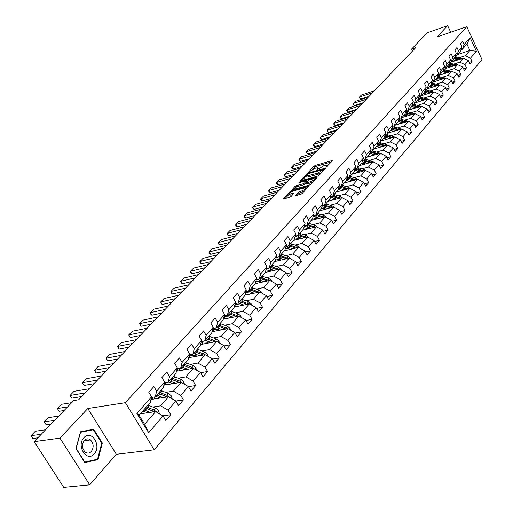 <?xml version="1.0" encoding="UTF-8"?>
<svg xmlns="http://www.w3.org/2000/svg" width="513" height="513" viewBox="0 0 513 513"><rect width="100%" height="100%" fill="white"/><g stroke="black" fill="none" stroke-linecap="round" stroke-linejoin="round"><path stroke-width="0.77" d="M325.979 167.302L332.437 160.838L332.007 160.563L315.418 165.372L313.988 166.18L308.441 172.278L315.072 168.29L317.88 167.738L317.746 168.815L317.034 169.585L317.316 169.784L323.665 165.814L325.056 165.417L326.518 165.257L326.396 166.334L325.684 167.103L325.979 167.302M295.629 195.248L296.02 195.588L300.817 194.273L302.324 193.414L308.82 186.059L291.493 190.791L290.018 191.631L283.426 198.961L289.556 197.358L291.051 196.505L293.891 193.132L289.505 194.074C289.056 193.177 290.416 192.093 293.583 190.817L305.883 187.611C306.338 188.515 304.972 189.605 301.779 190.881L298.419 192.253L295.629 195.248L295.828 195.626M87.787 408.521L59.957 438.128L34.179 441.635L63.695 487.35L89.717 484.811L116.342 454.287L154.221 449.811L125.377 402.679L87.787 408.521L116.342 454.287M450.715 32.229L447.637 25.65L436.999 36.968L466.779 26.67L125.377 402.679M447.637 25.65L427.233 32.8L411.612 49.043L412.529 50.96M34.179 441.635L73.654 400.576L78.675 399.755L415.716 47.632L411.612 49.043M317.637 176.094L319.105 175.26L325.274 168.585L324.857 168.29L308.172 173.067L306.736 173.888L300.432 180.877L317.637 176.094M317.124 177.402L310.814 184.231L309.326 185.078L292.025 189.816L294.821 186.527L296.29 185.693L303.068 183.795L304.542 182.955L306.383 180.679L298.899 182.705L299.65 181.91L316.713 177.094L317.124 177.402M154.221 449.811L481.996 59.585L466.779 26.67M162.852 415.819L170.784 414.696L168.059 410.163L175.908 401.025L183.41 399.89L180.743 395.401L188.361 386.526L190.996 390.989L195.671 385.507L193.061 381.063L200.468 372.438L203.045 376.856L207.592 371.527L205.027 367.128L212.228 358.747L214.761 363.121L219.179 357.939L216.666 353.585L223.668 345.435L226.15 349.763L230.446 344.723L227.984 340.414L234.794 332.488L237.224 336.772L241.405 331.873L238.987 327.602L245.618 319.888L248.003 324.133L252.075 319.355L249.703 315.129L256.154 307.62L258.501 311.821L262.464 307.178L260.136 302.991L266.414 295.68L268.722 299.836L272.576 295.315L270.293 291.166L276.411 284.042L278.674 288.165L282.432 283.753L280.188 279.649L286.151 272.704L288.377 276.783L292.038 272.486L289.832 268.421L295.648 261.656L297.829 265.696L301.407 261.502L299.239 257.481L304.908 250.876L307.05 254.884L310.538 250.793L308.409 246.804L313.937 240.366L316.046 244.329L319.445 240.34L317.355 236.397L322.748 230.113L324.825 234.037L328.14 230.145L326.082 226.233L331.347 220.103L333.392 223.995L336.631 220.192L334.604 216.319L339.747 210.33L341.754 214.184L344.916 210.477L342.921 206.636L347.942 200.788L349.917 204.61L353.008 200.987L351.046 197.178L355.951 191.464L357.894 195.254L360.915 191.708L358.985 187.938L363.781 182.359L365.692 186.11L368.642 182.647L366.744 178.909L371.425 173.458L373.31 177.177L376.196 173.792L374.323 170.085L378.902 164.756L380.761 168.437L383.577 165.135L381.736 161.46L386.212 156.247L388.04 159.896L390.803 156.664L388.982 153.021L393.368 147.924L395.164 151.54L397.864 148.379L396.074 144.769L400.364 139.78L402.134 143.371L404.776 140.273L403.013 136.695L407.207 131.809L408.957 135.368L411.541 132.341L409.804 128.795L413.908 124.011L415.633 127.538L418.159 124.576L416.447 121.055L420.468 116.374L422.167 119.875L424.642 116.97L422.956 113.482L426.893 108.897L428.567 112.366L430.997 109.526L429.33 106.063L433.184 101.574L434.838 105.018L437.211 102.228L435.569 98.797L439.346 94.405L440.981 97.816L443.309 95.085L441.687 91.68L445.387 87.37L446.996 90.756L449.279 88.082L447.676 84.709L451.305 80.483L452.896 83.837L455.134 81.214L453.55 77.873L457.109 73.731L458.673 77.059L460.866 74.488L459.308 71.166L462.797 67.107L464.342 70.409L466.497 67.889L464.958 64.6L468.375 60.617L469.902 63.894L472.011 61.419L470.492 58.155L476.41 51.268L470.139 37.725L466.933 44.047L462.328 49.254L460.924 49.723M170.784 414.696L165.827 420.506L163.076 415.953L148.661 432.735L136.868 413.42L151.559 396.857L148.77 392.24L153.868 386.539L156.632 391.137L164.628 382.127L161.896 377.555L166.84 372.028L169.546 376.574L177.312 367.821L174.644 363.3L179.447 357.933L182.096 362.435L189.637 353.932L187.021 349.456L191.689 344.236L194.286 348.693L201.615 340.427L199.05 336.002L203.584 330.923L206.13 335.335L213.261 327.3L210.747 322.921L215.159 317.983L217.653 322.35L224.585 314.533L222.116 310.198L226.406 305.395L228.856 309.717L235.602 302.119L233.184 297.822L237.359 293.147L239.763 297.425L246.323 290.025L243.951 285.773L248.016 281.227L250.376 285.459L256.769 278.258L254.435 274.045L258.398 269.62L260.713 273.807L266.94 266.792L264.65 262.624L268.504 258.308L270.781 262.464L276.847 255.621L274.602 251.492L278.36 247.285L280.592 251.402L286.504 244.733L284.298 240.648L287.96 236.544L290.153 240.616L295.924 234.12L293.75 230.068L297.322 226.073L299.483 230.106L305.107 223.764L302.971 219.756L306.46 215.858L308.576 219.853L314.065 213.664L311.968 209.695L315.367 205.893L317.451 209.849L322.805 203.808L320.747 199.878L324.062 196.165L326.114 200.083L331.34 194.19L329.314 190.291L332.552 186.668L334.572 190.547L339.677 184.795L337.682 180.935L340.844 177.395L342.831 181.243L347.814 175.619L345.852 171.791L348.943 168.335L350.898 172.144L355.772 166.654L353.835 162.865L356.856 159.485L358.779 163.262L363.537 157.895L361.639 154.137L364.589 150.835L366.481 154.58L371.136 149.328L369.264 145.609L372.149 142.377L374.015 146.09L378.562 140.96L376.722 137.266L379.543 134.105L381.377 137.785L385.827 132.764L384.013 129.109L386.77 126.018L388.578 129.667L392.939 124.755L391.143 121.132L393.843 118.105L395.626 121.722L399.89 116.919L398.12 113.322L400.768 110.366L402.525 113.95L406.694 109.25L404.956 105.684L407.54 102.786L409.271 106.338L413.356 101.734L411.638 98.201L414.177 95.367L415.883 98.894L419.878 94.386L418.185 90.878L420.666 88.108L422.353 91.596L426.271 87.184L424.597 83.709L427.028 80.99L428.688 84.453L432.523 80.131L430.882 76.681L433.261 74.019L434.896 77.45L438.66 73.218L437.031 69.8L439.365 67.19L440.981 70.595L444.668 66.44L443.065 63.054L445.348 60.496L446.945 63.875L450.555 59.803L448.971 56.443L451.216 53.936L452.787 57.283L456.326 53.294L454.768 49.96L456.968 47.504L458.519 50.825L461.989 46.914L460.45 43.605L462.604 41.194L464.137 44.49L470.139 37.725M183.41 399.89L178.595 405.533L175.908 401.025L168.578 396.748L150.944 399.48M168.578 396.748L160.678 405.828L152.848 407.001M151.418 397.453L155.272 396.85L163.243 387.828L164.628 382.127M160.678 405.828L168.059 410.163M156.632 391.137L155.272 396.85M163.891 385.16L181.121 382.339L173.445 391.156L165.699 392.381M164.442 382.884L168.149 382.268L175.895 373.509L177.312 367.821M173.445 391.156L180.743 395.401M181.121 382.339L188.361 386.526M169.546 376.574L168.149 382.268M176.459 371.232L193.305 368.334L185.847 376.901L178.178 378.184M177.088 368.732L180.659 368.11L188.181 359.594L189.637 353.932M185.847 376.901L193.061 381.063M193.305 368.334L200.468 372.438M182.096 362.435L180.659 368.11M188.669 357.689L205.149 354.72L197.903 363.05L190.304 364.384M189.368 354.977L192.817 354.348L200.128 346.07L201.615 340.427M197.903 363.05L205.027 367.128M205.149 354.72L212.228 358.747M194.286 348.693L192.817 354.348M200.538 344.518L216.666 341.485L209.618 349.584L202.096 350.969M201.308 341.6L204.636 340.972L211.741 332.924L213.261 327.3M209.618 349.584L216.666 353.585M216.666 341.485L223.668 345.435M206.13 335.335L204.636 340.972M212.074 331.699L227.875 328.609L221.013 336.49L213.562 337.913M212.908 328.596L216.127 327.961L223.04 320.131L224.585 314.533M221.013 336.49L227.984 340.414M227.875 328.609L234.794 332.488M217.653 322.35L216.127 327.961M223.296 319.214L238.776 316.085L232.1 323.754L224.72 325.216M224.194 315.944L227.304 315.309L234.031 307.691L235.602 302.119M232.1 323.754L238.987 327.602M238.776 316.085L245.618 319.888M228.856 309.717L227.304 315.309M234.21 307.063L249.389 303.888L242.886 311.353L235.576 312.853M235.178 303.625L238.186 302.991L244.733 295.578L246.323 290.025M242.886 311.353L249.703 315.129M249.389 303.888L256.154 307.62M239.763 297.425L238.186 302.991M244.836 295.219L259.719 292.012L253.396 299.284L246.15 300.817M245.862 291.64L248.773 291.006L255.153 283.779L256.769 278.258M253.396 299.284L260.136 302.991M259.719 292.012L266.414 295.68M250.376 285.459L248.773 291.006M255.185 283.683L269.787 280.438L263.624 287.524L256.449 289.088M256.269 279.957L259.091 279.329L265.304 272.294L266.94 266.792M263.624 287.524L270.293 291.166M269.787 280.438L276.411 284.042M260.713 273.807L259.091 279.329M265.157 272.461L279.598 269.165L273.596 276.071L266.478 277.661M266.407 268.581L269.139 267.953L275.192 261.098L276.847 255.621M273.596 276.071L280.188 279.649M279.598 269.165L286.151 272.704M270.781 262.464L269.139 267.953M274.808 261.527L289.165 258.174L283.311 264.907L276.257 266.529M276.283 257.488L278.931 256.866L284.837 250.184L286.504 244.733M283.311 264.907L289.832 268.421M289.165 258.174L295.648 261.656M280.592 251.402L278.931 256.866M284.228 250.87L298.489 247.458L292.782 254.018L285.792 255.666M285.908 246.676L288.479 246.054L294.238 239.539L295.924 234.12M292.782 254.018L299.239 257.481M298.489 247.458L304.908 250.876M290.153 240.616L288.479 246.054M293.417 240.469L307.588 237L302.016 243.406L295.09 245.079M295.296 236.134L297.79 235.518L303.407 229.157L305.107 223.764M302.016 243.406L308.409 246.804M307.588 237L313.937 240.366M299.483 230.106L297.79 235.518M302.381 230.324L316.463 226.804L311.025 233.049L304.164 234.742M304.446 225.848L306.87 225.233L312.353 219.032L314.065 213.664M311.025 233.049L317.355 236.397M316.463 226.804L322.748 230.113M308.576 219.853L306.87 225.233M311.135 220.41L325.127 216.845L319.823 222.943L313.02 224.656M313.379 215.813L315.732 215.204L321.08 209.15L322.805 203.808M319.823 222.943L326.082 226.233M325.127 216.845L331.347 220.103M317.451 209.849L315.732 215.204M319.682 210.74L333.585 207.124L328.403 213.081L321.657 214.812M322.093 206.014L324.383 205.412L329.609 199.499L331.34 194.19M328.403 213.081L334.604 216.319M333.585 207.124L339.747 210.33M326.114 200.083L324.383 205.412M328.031 201.288L341.844 197.633L336.785 203.449L330.096 205.2M330.603 196.447L332.834 195.851L337.932 190.079L339.677 184.795M336.785 203.449L342.921 206.636M341.844 197.633L347.942 200.788M334.572 190.547L332.834 195.851M336.188 192.054L349.911 188.361L344.973 194.042L338.343 195.806M338.913 187.104L341.081 186.514L346.063 180.871L347.814 175.619M344.973 194.042L351.046 197.178M349.911 188.361L355.951 191.464M342.831 181.243L341.081 186.514M344.159 183.026L357.798 179.3L352.97 184.853L346.39 186.629M347.032 177.973L349.141 177.389L354.008 171.881L355.772 166.654M352.97 184.853L358.985 187.938M357.798 179.3L363.781 182.359M350.898 172.144L349.141 177.389M351.95 174.208L365.506 170.444L360.78 175.869L354.265 177.665M354.958 169.053L357.01 168.476L361.768 163.089L363.537 157.895M360.78 175.869L366.744 178.909M365.506 170.444L371.425 173.458M358.779 163.262L357.01 168.476M359.575 165.577L373.034 161.787L368.424 167.091L361.954 168.899M362.71 160.332L364.711 159.761L369.36 154.496L371.136 149.328M368.424 167.091L374.323 170.085M373.034 161.787L378.902 164.756M366.481 154.58L364.711 159.761M367.026 157.145L380.402 153.323L375.888 158.511L369.475 160.325M370.283 151.81L372.233 151.245L376.779 146.096L378.562 140.96M375.888 158.511L381.736 161.46M380.402 153.323L386.212 156.247M374.015 146.09L372.233 151.245M374.317 148.885L387.61 145.038L383.192 150.117L376.837 151.938M377.69 143.473L379.594 142.915L384.038 137.882L385.827 132.764M383.192 150.117L388.982 153.021M387.61 145.038L393.368 147.924M381.377 137.785L379.594 142.915M381.454 140.812L394.657 136.939L390.342 141.902L384.032 143.736M384.936 135.317L386.789 134.765L391.143 129.84L392.939 124.755M390.342 141.902L396.074 144.769M394.657 136.939L400.364 139.78M388.578 129.667L386.789 134.765M388.437 132.905L401.557 129.013L397.331 133.867L391.073 135.714M392.028 127.339L393.837 126.794L398.094 121.972L399.89 116.919M397.331 133.867L403.013 136.695M401.557 129.013L407.207 131.809M395.626 121.722L393.837 126.794M395.273 125.166L408.31 121.254L404.173 126.006L397.966 127.859M398.96 119.529L400.724 118.99L404.892 114.277L406.694 109.25M404.173 126.006L409.804 128.795M408.31 121.254L413.908 124.011M402.525 113.95L400.724 118.99M401.968 117.586L414.921 113.655L410.868 118.311L404.712 120.17M405.751 111.885L407.469 111.359L411.554 106.736L413.356 101.734M410.868 118.311L416.447 121.055M414.921 113.655L420.468 116.374M409.271 106.338L407.469 111.359M408.521 110.167L421.397 106.217L417.428 110.776L411.317 112.636M412.394 104.402L414.074 103.876L418.076 99.355L419.878 94.386M417.428 110.776L422.956 113.482M421.397 106.217L426.893 108.897M415.883 98.894L414.074 103.876M414.946 102.895L427.733 98.926L423.847 103.395L417.787 105.261M418.903 97.072L420.545 96.559L424.463 92.128L426.271 87.184M423.847 103.395L429.33 106.063M427.733 98.926L433.184 101.574M422.353 91.596L420.545 96.559M421.237 95.771L433.947 91.789L430.138 96.162L424.123 98.041M425.277 89.89L426.88 89.384L430.715 85.043L432.523 80.131M430.138 96.162L435.569 98.797M433.947 91.789L439.346 94.405M428.688 84.453L426.88 89.384M427.406 88.787L440.032 84.792L436.306 89.082L430.336 90.961M431.523 82.856L433.087 82.356L436.845 78.104L438.66 73.218M436.306 89.082L441.687 91.68M440.032 84.792L445.387 87.37M434.896 77.45L433.087 82.356M433.453 81.945L446.002 77.938L442.341 82.138L436.422 84.023M437.64 75.962L439.173 75.469L442.854 71.301L444.668 66.44M442.341 82.138L447.676 84.709M446.002 77.938L451.305 80.483M440.981 70.595L439.173 75.469M439.378 75.238L451.85 71.217L448.266 75.334L442.386 77.219M443.636 69.21L445.137 68.723L448.747 64.638L450.555 59.803M448.266 75.334L453.55 77.873M451.85 71.217L457.109 73.731M446.945 63.875L445.137 68.723M445.194 68.652L457.583 64.625L454.069 68.665L448.234 70.557M449.51 62.586L450.978 62.105L454.518 58.097L456.326 53.294M454.069 68.665L459.308 71.166M457.583 64.625L462.797 67.107M452.787 57.283L450.978 62.105M449.484 62.663L463.207 58.168L459.757 62.124L453.967 64.016M455.275 56.09L456.711 55.622L460.18 51.691L461.989 46.914M459.757 62.124L464.958 64.6M463.207 58.168L468.375 60.617M458.519 50.825L456.711 55.622M457.692 54.506L469.908 50.46L465.342 55.712L459.59 57.603M465.342 55.712L470.492 58.155M466.933 44.047L469.908 50.46L476.41 51.268M464.137 44.49L462.328 49.254M59.957 438.128L89.717 484.811M151.559 396.857L150.213 402.577L139.061 415.203L144.608 424.296L155.663 411.586L140.267 413.831M136.868 413.42L139.061 415.203M144.608 424.296L148.661 432.735M155.663 411.586L163.076 415.953M469.177 62.336L472.011 61.419M463.598 68.819L466.497 67.889M457.91 75.43L460.866 74.488M452.107 82.17L455.134 81.214M446.182 89.05L449.279 88.082M440.141 96.066L443.309 95.085M433.972 103.222L437.211 102.228M427.682 110.532L430.997 109.526M421.25 117.99L424.642 116.97M414.684 125.602L418.159 124.576M407.976 133.38L411.541 132.341M401.128 141.325L404.776 140.273M394.125 149.45L397.864 148.379M386.962 157.741L390.803 156.664M379.646 166.225L383.577 165.135M372.156 174.895L376.196 173.792M364.499 183.769L368.642 182.647M356.657 192.837L360.915 191.708M348.635 202.122L353.008 200.987M340.42 211.625L344.916 210.477M332.007 221.353L336.631 220.192M323.389 231.318L328.14 230.145M314.552 241.52L319.445 240.34M305.498 251.979L310.538 250.793M296.213 262.694L301.407 261.502M286.684 273.685L292.038 272.486M276.911 284.959L282.432 283.753M266.882 296.52L272.576 295.315M256.577 308.384L262.464 307.178M245.996 320.561L252.075 319.355M235.121 333.072L241.405 331.873M223.944 345.922L230.446 344.723M212.446 359.126L219.179 357.939M200.615 372.701L207.592 371.527M188.444 386.661L195.671 385.507M84.844 462.579L98.028 459.635L102.331 443.04L93.68 429.214L80.483 431.805L75.956 448.574L84.844 462.579M84.574 462.162L93.616 460.103M101.702 443.117L102.331 443.04M93.61 460.142L98.028 459.635M327.281 166.417L326.781 165.763M318.637 168.88L318.143 168.238M331.449 161.909L315.944 166.392L314.52 167.2L312.372 169.489M306.306 175.94L302.01 180.512M324.293 169.643L323.671 169.822M323.389 169.579L308.448 173.561L306.678 174.946L306.53 176.055L317.97 173.048L323.389 169.579L323.741 170.245M306.806 176.568L307.075 177.088L308.473 176.934L307.935 175.901M321.362 172.817L318.509 174.087L308.473 176.934M293.603 189.451L295.373 187.572L294.821 186.527M305.902 183.128L303.619 184.84L296.841 186.732L295.373 187.572M306.62 181.134L307.415 180.916M314.495 178.922L316.149 178.453M310.166 181.807C313.302 180.55 314.655 179.479 314.225 178.601L309.115 179.832L305.851 182.59L306.248 182.904L310.166 181.807L310.718 182.859L313.007 181.852M314.963 179.742L314.463 179.056M306.267 183.827L306.8 183.949L306.248 182.904M310.718 182.859L306.8 183.949M304.575 190.977L298.976 193.305L297.149 195.28M306.627 188.758L306.133 188.091M289.813 194.651L290.063 195.126L291.198 195.004L290.64 193.959M292.885 194.542L291.198 195.004M289.332 193.997L285.004 198.602M307.819 187.469L306.171 187.925M462.296 58.463L455.082 56.61M372.483 92.802L359.51 97.015L361.473 94.988L374.426 90.775M458.295 59.777L453.986 58.7M360.549 99.099L359.119 97.656L359.51 97.015L360.549 99.099L369.11 96.329M456.243 60.451L452.96 59.861M460.924 58.912L454.781 57.405M454.589 57.918L459.911 59.245M94.187 453.896C101.946 445.887 91.372 428.99 83.952 437.666C75.988 445.694 86.864 462.829 94.187 453.896M91.333 451.504C93.988 447.387 93.712 443.527 90.5 439.917C88.332 438.346 86.274 438.512 84.331 440.404C81.663 444.431 81.894 448.279 85.03 451.94C87.248 453.607 89.352 453.46 91.333 451.504M80.419 432.055L93.334 429.753L101.721 443.149L97.547 459.231L84.773 462.078L76.161 448.516L80.554 432.273L93.334 429.753M456.717 64.907L449.356 63.003M366.346 99.214L353.303 103.414L355.304 101.356L368.321 97.149M452.646 66.235L448.298 65.138M354.355 105.511L353.335 104.896L352.918 104.056L353.303 103.414L354.355 105.511L362.96 102.754M450.581 66.902L447.272 66.305M455.332 65.363L449.055 63.811M448.856 64.33L454.3 65.696M451.036 71.48L443.521 69.518M360.088 105.749L346.98 109.936L349.02 107.833L362.107 103.645M446.887 72.814L442.501 71.705M348.045 112.046L347.025 111.417L346.602 110.571L346.98 109.936L348.045 112.046L356.695 109.295M444.809 73.487L441.469 72.872M449.625 71.935L443.213 70.339M443.014 70.871L448.574 72.269M445.246 78.181L437.563 76.161M353.72 112.405L340.542 116.573L342.62 114.431L355.772 110.257M441.013 79.528L436.589 78.393M341.62 118.702L340.594 118.061L340.164 117.208L340.542 116.573L341.62 118.702L350.315 115.964M438.923 80.195L435.556 79.566M443.809 78.636L437.256 77.001M437.057 77.54L442.738 78.976M439.333 85.017L431.491 82.946M347.23 119.189L333.982 123.338L336.098 121.158L349.321 117.002M435.024 86.376L430.561 85.222M335.072 125.48L333.61 123.973L333.982 123.338L335.072 125.48L343.813 122.754M432.921 87.043L429.516 86.402M437.884 85.472L431.176 83.792M430.971 84.344L436.787 85.818M433.305 91.987L425.38 89.858M340.613 126.102L327.294 130.231L329.449 128.006L342.748 123.87M428.913 93.366L424.405 92.186M328.403 132.386L327.371 131.726L326.928 130.86L327.294 130.231L328.403 132.386L337.188 129.674M426.797 94.033L423.36 93.366M431.831 92.449L424.976 90.724M424.77 91.282L430.715 92.802M427.156 99.105L419.377 96.925M333.873 133.143L320.484 137.253L322.677 134.99L336.047 130.873M422.674 100.497L418.101 99.285M321.6 139.427L320.567 138.747L320.125 137.882L320.484 137.253L321.6 139.427L330.436 136.734M420.545 101.157L417.082 100.477M425.655 99.573L418.64 97.797M418.435 98.361L424.52 99.926M420.878 106.371L413.234 104.139M326.993 140.325L313.539 144.416L315.777 142.107L329.211 138.01M416.312 107.775L411.625 106.531M314.674 146.609L313.18 145.038L313.539 144.416L314.674 146.609L323.556 143.922M414.164 108.435L410.669 107.736M419.358 106.839L412.176 105.011M411.965 105.588L418.198 107.198M414.472 113.79L406.95 111.513M319.984 147.648L306.46 151.713L308.743 149.36L322.247 145.288M409.81 115.207L405.02 113.924M307.608 153.926L306.107 152.335L306.46 151.713L307.608 153.926L316.534 151.258M407.655 115.861L404.122 115.149M412.927 114.258L405.571 112.379M405.36 112.969L411.747 114.617M407.931 121.363L400.531 119.054M312.834 155.118L299.239 159.158L301.567 156.754L315.142 152.707M403.18 122.793L398.268 121.478M300.406 161.383L298.893 159.774L299.239 159.158L300.406 161.383L309.377 158.735M401.006 123.447L397.44 122.71M406.354 121.837L398.832 119.901M398.614 120.504L405.161 122.197M401.249 129.103L393.881 126.743M305.543 162.736L291.871 166.751L294.25 164.301L307.896 160.28M396.402 130.539L391.374 129.193M293.058 168.995L291.538 167.36L291.871 166.751L293.058 168.995L302.074 166.359M394.215 131.193L390.617 130.437M399.653 129.577L391.938 127.583M391.72 128.192L398.428 129.936M394.426 137.009L386.962 134.573M298.104 170.515L284.362 174.497L286.786 171.996L300.503 168.001M389.476 138.459L384.327 137.067M285.561 176.754L284.51 176.004L284.035 175.1L284.362 174.497L285.561 176.754L294.629 174.144M387.277 139.106L383.641 138.33M392.798 137.484L384.897 135.432M384.679 136.054L391.56 137.85M387.45 145.083L379.889 142.576M290.505 178.447L276.699 182.397L279.168 179.845L292.961 175.888M382.403 146.545L377.126 145.115M277.911 184.674L276.86 183.911L276.379 183L276.699 182.397L277.911 184.674L287.024 182.083M380.191 147.186L376.523 146.397M385.802 145.564L377.76 143.454M377.478 144.082L384.538 145.929M380.325 153.342L372.662 150.758M282.759 186.546L268.876 190.458L271.403 187.861L285.26 183.93M375.176 154.817L369.758 153.342M270.107 192.76L268.562 191.06L268.876 190.458L270.107 192.76L279.271 190.188M372.945 155.452L369.238 154.637M378.645 153.823L370.803 151.656M370.117 152.29L377.363 154.189M373.066 161.8L365.282 159.12M274.846 194.812L260.893 198.691L263.47 196.037L277.398 192.144M367.789 163.269L362.229 161.749M262.143 201.006L261.085 200.211L260.585 199.281L260.893 198.691L262.143 201.006L271.351 198.46M365.545 163.897L361.78 163.057M371.335 162.268L363.679 160.056M362.588 160.678L370.027 162.634M365.769 170.579L364.153 169.572L357.728 167.668M266.766 203.251L252.742 207.098L255.371 204.386L269.37 200.525M360.229 171.906L354.521 170.348M254.012 209.432L252.447 207.682L252.742 207.098L254.012 209.432L263.265 206.912M357.971 172.535L354.073 171.675M363.864 170.9L356.368 168.655M354.893 169.258L362.531 171.271M358.273 179.544L356.484 178.357L350.007 176.408M258.514 211.875L244.419 215.678L247.106 212.908L261.175 209.092M352.502 180.749L346.641 179.14M245.708 218.031L244.643 217.198L244.13 216.255L244.419 215.678L245.708 218.031L255.006 215.537M350.232 181.371L346.192 180.48M356.221 179.73L348.885 177.46M347.012 178.03L354.861 180.101M350.578 188.701L348.641 187.341L342.107 185.353M250.081 220.686L235.916 224.444L238.66 221.61L252.8 217.839M344.595 189.791L338.574 188.136M237.224 226.817L236.16 225.964L235.64 225.015L235.916 224.444L237.224 226.817L246.567 224.354M342.306 190.406L338.125 189.496M348.398 188.765L341.132 186.456M339.247 187.008L347.019 189.137M342.697 198.069L340.619 196.537L334.021 194.504M241.463 229.683L227.233 233.396L230.036 230.504L244.246 226.778M336.509 199.044L330.314 197.338M228.561 235.788L227.49 234.922L226.964 233.96L227.233 233.396L228.561 235.788L237.949 233.357M334.207 199.653L329.865 198.717M340.401 198.018L333.027 195.633M331.456 196.216L338.997 198.384M334.611 207.656L332.405 205.944L325.749 203.866M232.658 238.885L218.358 242.546L221.225 239.59L235.499 235.916M328.224 208.515L321.856 206.765M219.705 244.957L218.634 244.073L218.096 243.104L218.358 242.546L219.705 244.957L229.138 242.559M325.909 209.118L321.401 208.163M332.212 207.483L324.729 205.02M323.459 205.655L330.782 207.855M326.319 217.474L323.992 215.575L317.278 213.453M223.655 248.292L209.285 251.902L212.215 248.882L226.566 245.252M319.746 218.217L313.186 216.409M210.657 254.333L209.58 253.422L209.035 252.454L209.285 251.902L210.657 254.333L220.135 251.973M317.412 218.814L312.738 217.826M323.831 217.179L316.232 214.639M315.251 215.325L322.376 217.544M317.803 227.509L315.38 225.444L308.608 223.27M214.453 257.911L200.012 261.463L203.007 258.372L217.422 254.801M311.064 228.15L304.312 226.284M201.404 263.913L200.326 262.983L199.775 262.002L200.012 261.463L201.404 263.913L210.926 261.592M308.717 228.74L303.856 227.727M315.245 227.105L307.537 224.482M306.832 225.245L313.77 227.477M309.038 237.769L306.562 235.55L299.72 233.332M205.033 267.748L190.528 271.242L193.587 268.081L208.073 264.567M302.17 238.327L295.212 236.41M191.939 273.711L190.297 271.775L190.528 271.242L191.939 273.711L201.506 271.428M299.81 238.904L294.757 237.872M306.453 237.282L298.624 234.569M297.931 235.358L304.946 237.647M300.054 248.292L297.521 245.907L290.621 243.63M195.402 277.809L180.826 281.239L183.962 278.014L198.512 274.558M293.058 248.76L285.876 246.779M182.262 283.734L181.185 282.766L180.614 281.765L180.826 281.239L182.262 283.734L191.875 281.496M290.679 249.324L285.42 248.273M297.444 247.708L289.499 244.906M288.787 245.708L295.911 248.074M290.852 259.078L288.255 256.519L281.291 254.191M185.546 288.107L170.9 291.474L174.106 288.171L188.726 284.779M283.715 259.45L276.59 257.417M172.362 293.994L171.284 292.994L170.9 291.474L172.362 293.994L182.019 291.794M281.323 260.008L275.847 258.937M288.21 258.398L280.136 255.5M279.412 256.327L286.652 258.764M281.413 270.146L281.284 269.524L278.758 267.401L271.723 265.022M175.452 298.656L160.742 301.945L164.025 298.566L178.71 295.244M274.134 270.409L267.388 268.357M162.23 304.485L161.146 303.465L160.742 301.945L162.23 304.485L171.926 302.337M271.723 270.96L266.023 269.87M278.745 269.357L270.543 266.356M269.8 267.209L277.155 269.723M271.73 281.496L271.569 280.72L269.011 278.565L261.919 276.129M255.423 282.868L255.545 283.599M165.115 309.448L150.347 312.667L153.701 309.204L168.456 305.96M264.304 281.656L257.904 279.591M151.854 315.226L150.777 314.187L150.347 312.667L151.854 315.226L161.595 313.129M261.886 282.195L259.944 281.502L255.942 281.086M269.036 280.605L260.707 277.501M259.937 278.367L267.414 280.964M261.803 293.147L261.611 292.198L259.014 290.018L251.851 287.517M245.297 293.609L245.496 295.078M154.535 320.503L139.696 323.645L143.14 320.099L157.953 316.931M254.224 293.192L248.145 291.14M141.235 326.23L140.152 325.159L139.696 323.645L141.235 326.23L151.021 324.178M251.787 293.718L249.818 293.006L245.586 292.602M259.078 292.147L250.607 288.928M249.825 289.819L257.423 292.506M251.607 305.113L251.383 303.985L248.76 301.766L241.527 299.207M234.999 304.421L235.191 306.857M143.691 331.834L128.795 334.886L132.316 331.257L147.193 328.173M243.88 305.036L238.103 303.01M130.353 337.496L129.276 336.4L128.795 334.886L130.353 337.496L140.177 335.502M241.431 305.549L239.424 304.818L234.948 304.433M248.856 303.997L240.251 300.656M239.443 301.567L247.17 304.35M241.148 317.406L240.886 316.079L238.224 313.834L230.921 311.211M224.373 316.495L224.617 318.951M132.578 343.441L117.618 346.41L121.228 342.684L136.169 339.689M233.255 317.201L227.464 315.123M119.208 349.039L118.131 347.917L117.618 346.41L119.208 349.039L129.077 347.102M230.792 317.701L228.753 316.938L224.021 316.585M238.365 316.162L229.612 312.693M228.785 313.635L236.647 316.515M230.408 330.032L230.1 328.506L227.406 326.23L220.032 323.536M213.466 328.891L213.761 331.366M121.19 355.342L106.165 358.215L109.872 354.4L124.871 351.495M222.347 329.692L216.486 327.557M107.788 360.87L106.165 358.215L107.788 360.87L117.689 358.997M219.865 330.173L217.788 329.391L212.78 329.077M227.592 328.666L218.692 325.062M217.839 326.024L225.835 329.013M219.365 343.011L219.019 341.267L216.294 338.958L208.849 336.201M202.263 341.632L202.616 344.127M109.506 367.552L94.43 370.315L98.227 366.404L113.283 363.602M211.138 342.524L205.2 340.331M96.078 372.996L94.43 370.315L96.078 372.996L106.018 371.194M208.644 342.992L206.527 342.184L201.218 341.927M216.531 341.511L207.464 337.766M200.942 344.441L200.878 343.223M206.592 338.753L214.729 341.85M208.028 356.355L207.637 354.387L204.873 352.04L197.358 349.212M190.759 354.733L191.163 357.24M97.521 380.069L82.388 382.73L86.28 378.716L101.394 376.023M199.615 355.721L193.6 353.457M84.068 385.43L82.388 382.73L84.068 385.43L94.046 383.698M197.107 356.169L194.953 355.329L189.323 355.156M205.162 354.727L195.934 350.821M189.425 357.555L189.521 355.067M195.03 351.841L203.315 355.054M196.364 370.085L195.928 367.879L193.132 365.493L185.539 362.588M178.941 368.405L179.403 370.726M85.229 392.913L70.044 395.459L74.032 391.342L89.204 388.758M187.771 369.283L181.679 366.955M71.749 398.184L70.044 395.459L71.749 398.184L81.766 396.53M185.244 369.719L180.268 368.174M193.747 368.584L191.676 367.161L184.077 364.243M177.581 371.04L177.607 368.642M183.147 365.294L191.58 368.629M176.549 370.893L176.555 371.22M191.131 368.379L191.708 368.61M184.372 384.218L183.891 381.749L181.051 379.331L173.381 376.35M166.808 382.493L167.309 384.596M67.575 406.899L57.373 408.528L61.47 404.302L71.66 402.647M175.587 383.243L169.412 380.838M59.11 411.279L57.373 408.528L59.11 411.279L64.119 410.49M173.048 383.66L168.309 382.089M181.865 382.762L179.556 381.044L171.881 378.049M165.41 384.91L165.34 382.736M172.573 379.71L179.736 382.563M170.925 379.126L179.518 382.602M164.647 382.852L164.34 385.083M172.035 398.761L171.502 396.023L168.623 393.574L160.877 390.502M154.355 396.991L154.875 398.87M54.596 420.397L44.362 421.936L48.568 417.601L58.796 416.03M163.051 397.607L156.792 395.132M46.138 424.713L44.362 421.936L46.138 424.713L51.159 423.969M160.498 398.005L155.689 396.376M169.508 397.293L167.084 395.337L159.325 392.259M152.893 399.178L152.746 397.248M159.556 393.779L167.405 396.927M158.35 393.368L167.097 396.979M151.951 397.37L151.771 399.351M159.331 413.747L158.748 410.721L155.824 408.233L148.001 405.078M141.652 412.266L142.088 413.568M41.271 434.261L31.004 435.71L35.326 431.253L45.58 429.779M150.142 412.394L143.8 409.836M32.813 438.512L31.004 435.71L32.813 438.512L37.853 437.813M147.577 412.766L142.704 411.08M156.741 412.221L154.24 410.047L146.41 406.88M146.231 408.297L154.714 411.727M145.403 408.021L154.323 411.785M326.717 166.956L326.396 166.334M318.066 169.425L317.746 168.815M314.52 167.2L313.988 166.18M315.944 166.392L315.418 165.372M332.251 161.037L332.007 160.563M300.663 180.877L300.477 180.525M307.069 174.529L306.736 173.888M308.435 173.567L308.172 173.067M325.101 168.771L324.857 168.29M318.509 174.087L317.97 173.048M322.985 171.06L322.639 170.393M292.269 189.816L292.077 189.451M296.841 186.732L296.29 185.693M303.619 184.84L303.068 183.795M305.094 184L304.542 182.955M306.684 181.692L306.338 181.031M299.919 182.416L299.65 181.91M316.963 177.581L316.713 177.094M298.976 193.305L298.419 192.253M300.471 192.458L299.913 191.4M302.343 191.945L301.779 190.881M293.718 193.651L293.468 193.177M283.676 198.954L283.477 198.582M290.422 192.388L290.018 191.631M291.871 191.503L291.493 190.791M308.634 186.591L308.377 186.104M456.128 57.642L456.807 56.866M455.012 58.905L455.698 58.129M460.783 58.873L461.456 58.097M450.472 64.054L451.164 63.266M449.337 65.343L450.029 64.555M455.166 65.311L455.852 64.516M444.707 70.595L445.412 69.794M443.546 71.91L444.258 71.108M449.433 71.871L450.138 71.063M438.827 77.271L439.545 76.45M437.64 78.611L438.365 77.784M443.591 78.566L444.309 77.745M432.825 84.074L433.562 83.234M431.619 85.44L432.356 84.6M437.634 85.395L438.365 84.555M426.707 91.013L427.457 90.16M425.476 92.411L426.232 91.551M431.548 92.359L432.299 91.506M420.461 98.098L421.231 97.226M419.204 99.522L419.974 98.65M425.348 99.464L426.111 98.592M414.087 105.325L414.87 104.44M412.805 106.781L413.593 105.89M419.012 106.723L419.794 105.832M407.585 112.706L408.38 111.796M406.277 114.187L407.078 113.277M412.548 114.13L413.343 113.219M400.942 120.241L401.756 119.317M399.601 121.754L400.422 120.824M405.95 121.69L406.758 120.76M394.157 127.936L394.991 126.987M392.791 129.481L393.631 128.532M399.204 129.411L400.037 128.462M387.225 135.798L388.078 134.829M385.834 137.381L386.687 136.407M392.323 137.304L393.17 136.33M380.146 143.826L381.018 142.838M378.722 145.442L379.594 144.454M385.282 145.365L386.148 144.371M372.913 152.034L373.804 151.027M371.457 153.688L372.348 152.675M378.094 153.599L378.979 152.585M365.519 160.428L366.423 159.396M364.025 162.114L364.942 161.076M370.739 162.025L371.643 160.986M357.952 169.001L358.882 167.95M356.432 170.733L357.362 169.668M363.223 170.63L364.153 169.572M350.219 177.774L351.174 176.696M348.66 179.544L349.616 178.46M355.541 179.441L356.484 178.357M342.306 186.751L343.28 185.648M340.715 188.56L341.69 187.45M347.673 188.451L348.641 187.341M334.213 195.934L335.207 194.805M332.578 197.787L333.585 196.652M339.625 197.672L340.619 196.537M325.928 205.335L326.948 204.174M324.254 207.226L325.28 206.066M331.392 207.105L332.405 205.944M317.444 214.953L318.49 213.774M315.732 216.896L316.784 215.704M322.953 216.768L323.992 215.575M308.755 224.809L309.826 223.597M307.005 226.797L308.076 225.579M314.322 226.663L315.38 225.444M299.855 234.903L300.951 233.665M298.059 236.942L299.162 235.691M305.472 236.794L306.562 235.55M290.736 245.246L291.859 243.976M288.896 247.337L290.025 246.054M296.405 247.183L297.521 245.907M281.393 255.852L282.541 254.544M279.508 257.988L280.662 256.68M287.113 257.827L288.255 256.519M281.015 269.928L281.297 269.601M271.807 266.722L272.987 265.381M269.876 268.915L271.063 267.568M277.584 268.748L278.758 267.401M271.217 281.22L271.589 280.791M261.983 277.873L263.188 276.494M259.995 280.117L261.213 278.739M267.812 279.944L269.011 278.565M261.168 292.801L261.624 292.275M251.896 289.306L253.14 287.902M249.863 291.615L251.107 290.198M257.782 291.429L259.014 290.018M256.712 292.66L257 292.327M250.844 304.69L251.396 304.055M241.546 301.048L242.822 299.598M239.462 303.42L240.738 301.965M247.49 303.221L248.76 301.766M246.355 304.523L246.689 304.138M240.251 316.906L240.898 316.155M230.921 313.097L232.235 311.615M228.779 315.533L230.093 314.039M236.923 315.328L238.224 313.834M235.724 316.701L236.095 316.271M229.362 329.449L230.119 328.583M220.013 325.479L221.359 323.953M217.807 327.974L219.16 326.441M226.073 327.756L227.406 326.23M224.803 329.211L225.226 328.73M218.179 342.338L219.038 341.35M208.804 338.195L210.183 336.624M206.54 340.76L207.925 339.183M214.921 340.529L216.294 338.958M213.581 342.068L214.049 341.53M206.681 355.592L207.65 354.47M197.281 351.264L198.704 349.648M194.953 353.899L196.383 352.284M203.462 353.662L204.873 352.04M202.045 355.278L202.564 354.688M194.85 369.219L195.947 367.956M185.437 364.698L186.899 363.044M183.045 367.417L184.513 365.75M191.676 367.161L193.132 365.493M190.182 368.873L190.759 368.212M182.686 383.243L183.904 381.832M173.253 378.517L174.753 376.818M167.206 384.282L166.86 384.673M170.791 381.313L172.297 379.601M179.556 381.044L181.051 379.331M177.979 382.852L178.607 382.134M170.162 397.671L171.515 396.107M160.716 392.74L162.262 390.983M154.721 398.421L154.24 398.973M158.184 395.613L159.735 393.849M167.084 395.337L168.623 393.574M165.423 397.235L166.109 396.453M168.924 396.947L169.284 396.895M157.267 412.529L158.761 410.804M147.808 407.38L149.405 405.571M141.877 412.978L141.248 413.69M145.198 410.336L146.801 408.521M154.24 410.047L155.824 408.233M152.489 412.054L153.24 411.195M155.881 411.715L156.471 411.631M323.838 170.143L323.479 169.45M307.075 177.088L306.53 176.055M306.832 181.538L306.466 180.845M306.357 184L305.806 182.949M290.063 195.126L289.505 194.074M84.023 440.77L90.5 439.917"/></g></svg>
